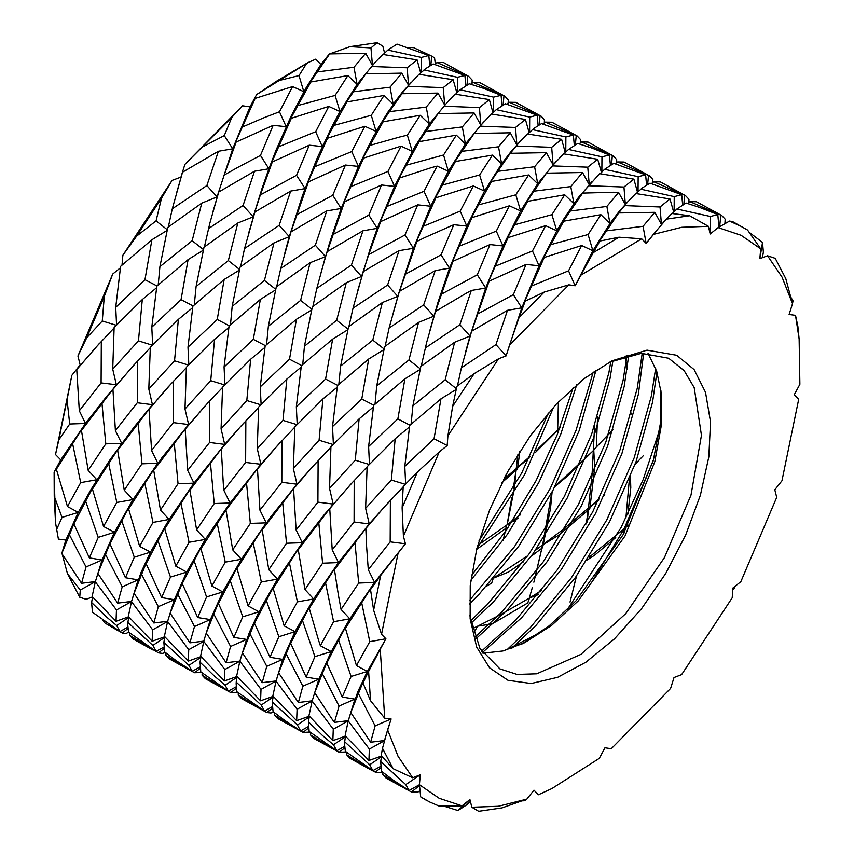 <?xml version="1.0" encoding="UTF-8"?>
<svg xmlns="http://www.w3.org/2000/svg" width="854" height="854" viewBox="0 0 854 854"><rect width="100%" height="100%" fill="white"/><g stroke="black" fill="none" stroke-linecap="round" stroke-linejoin="round"><path stroke-width="1.28" d="M647.951 353.182L656.758 371.341L661.402 394.014L661.252 426.082L654.858 461.736L625.032 535.992L578.286 600.938L551.599 625.427L524.591 642.72L502.953 650.94L482.905 653.225M469.817 615.51L479.959 648.506L499.942 668.928L517.054 674.468L536.771 673.838L580.976 654.41L625.801 613.62L664.444 557.673L691.014 495.085L701.465 435.38L694.206 387.652L684.171 370.657L668.661 358.285L641.322 353.289L609.094 362.32M676.678 355.232L694.035 369.622L705.543 392.274L710.571 421.929L708.831 456.901L700.419 495.245L685.805 534.785L665.81 573.322L641.557 608.678L614.421 638.877L585.919 662.213L557.641 677.371L531.188 683.51L508.045 680.286L489.502 667.871L476.617 646.969L470.106 618.744L470.255 585.492L476.895 548.524L489.641 509.827L507.82 471.515L530.451 435.647L556.296 404.166L583.976 378.77L611.976 360.826L647.022 350.14L676.678 355.232M398.199 552.741L381.482 634.266L385.933 638.749L380.254 649.275L384.684 718.171L391.089 718.983L387.631 729.828L398.103 756.345L412.663 777.77L420.243 774.824L419.41 784.677L439.116 798.287L462.025 805.898L469.881 799.547L471.782 807.211L498.33 806.261L526.843 799.152L534.017 790.153L538.415 794.722L551.876 788.52L599.284 758.341L604.91 747.794L611.283 748.691L670.614 688.399L674.019 677.564L681.588 674.703L732.22 597.747L732.999 587.936L740.856 581.649L776.692 497.327L774.738 489.716L781.933 480.781L798.65 399.256L794.199 394.772L799.878 384.247L799.152 339.006L795.448 315.35L789.043 314.539L792.512 303.693L782.029 277.166L767.479 255.741L759.889 258.687L760.722 248.834L741.016 235.234L718.107 227.612L710.25 233.975L708.361 226.299L681.802 227.26L653.289 234.37L646.115 243.358L641.717 238.8L580.848 275.169L575.222 285.727L568.86 284.82L509.518 345.123L506.112 355.958L498.544 358.819L447.912 435.775L447.133 445.585L439.276 451.862L403.44 536.195L405.394 543.795L380.724 575.521L373.625 610.151L370.561 589.548L380.724 575.521M56.417 530.003L62.032 517.46L54.24 496.131L55.563 522.701L58.424 539.098L65.886 540.091L61.926 553.008M362.929 682.976L368.618 671.468L370.497 700.728L362.929 682.976L367.337 671.425L357.869 691.783L350.834 712.556L367.337 671.425L351.101 676.475L338.6 640.169L326.794 663.099L331.203 651.549L320.346 645.72L318.489 640.222L309.287 608.4L313.664 598.996L304.974 589.58L298.292 549.795L333.135 504.041L329.729 508.653L350.375 484.666L367.049 467.01M128.623 632.163L125.986 633.54L122.357 633.006L105.031 623.11L117.073 630.177M767.479 255.741L775.165 258.292L785.797 278.65L792.512 303.693M666.28 219.136L671.906 213.457L689.658 215.71L666.28 219.136L653.289 234.37M377.084 42.7L350.012 46.66L370.999 47.931L377.084 42.7L382.805 46.159L384.61 53.151M462.025 805.898L438.817 805.93L429.487 801.949L420.723 796.921L426.381 800.326M599.892 241.052L619.011 237.252L593.167 252.699L599.892 241.052L592.922 250.713L588.064 234.551L600.874 214.706L563.757 221.175L556.787 230.836L539.087 265.85L544.254 257.449L581.691 245.557L592.922 250.713L575.222 285.727L568.561 270.825L581.691 245.557M67.434 573.674L79.742 597.245L80.329 590.039L67.434 573.674L62.246 554.363M741.923 226.684L729.487 221.079L732.583 221.624L747.592 230.089L760.722 248.834M432.626 56.545L413.603 47.621L432.797 56.642L434.558 58.051L435.316 63.783M393.139 768.717L381.226 755.555L382.507 748.36L393.139 768.717L412.663 777.77M795.448 315.35L797.807 326.281L799.152 339.006M526.843 799.152L502.035 807.873L478.646 811.3L471.782 807.211M276.749 81.162L298.985 75.536L306.671 63.271L276.749 81.162L256.616 94.527L250.019 106.835L242.568 105.821L184.923 164.406L180.92 177.066L172.07 180.45L122.869 255.218L122.037 265.103M104.316 296.37L86.702 337.832L102.309 321.019L104.316 296.37L112.76 274.07L77.938 356.001L80.201 364.904L71.8 375.376L55.563 454.584L60.73 459.858L54.122 472.166L55.563 522.701M136.64 236.078L156.015 220.834L161.534 198.245L136.64 236.078L122.869 255.218M202.644 146.941L224.324 135.583L231.818 117.297L184.923 164.406M67.05 399.821L58.841 439.906L69.665 424.032L67.05 399.821L71.8 375.376M525.231 301.099L544.158 292.111L518.965 317.72L525.231 301.099L521.847 307.878L513.403 294.598L526.085 264.462L539.087 265.85L521.847 307.878L506.112 355.958L495.971 344.6L507.457 310.322L521.847 307.878L544.254 257.449M403.205 486.534L417.371 472.102L402.149 507.916L403.205 486.534M456.922 386.36L474.13 373.678L452.62 406.355L456.922 386.36M120.414 267.878L112.76 274.07M256.616 94.527L308.07 62.555L315.756 59.182L320.912 64.466L306.351 87.321L291.214 115.952L276.173 149.93L268.903 168.75L291.31 118.322L286.154 126.712L310.813 82.037L303.853 91.698L329.655 53.941L365.693 53.29L372.333 65.278M350.012 46.66L329.302 53.994L320.912 64.466L329.655 53.941M79.742 597.245L86.19 599.337L92.52 596.967M498.544 358.819L474.13 373.678M452.62 406.355L447.912 435.775M373.625 610.151L381.482 634.266M568.86 284.82L544.158 292.111M518.965 317.72L509.518 345.123M380.254 649.275L368.618 671.468M370.497 700.728L384.684 718.171M708.361 226.299L689.658 215.71M538.415 794.722L551.876 788.52M381.631 756.025L380.671 761.544L381.46 771.215L392.872 779.883L409.013 790.526L419.41 784.677L420.723 796.921M641.717 238.8L619.011 237.252M593.167 252.699L580.848 275.169M729.487 221.079L718.107 227.612M387.631 729.828L382.507 748.36M439.276 451.862L417.371 472.102M402.149 507.916L403.44 536.195M55.563 454.584L58.841 439.906M231.818 117.297L242.568 105.821M54.24 496.131L54.122 472.166M105.031 623.11L102.822 620.164M407.87 47.472L413.603 47.621M306.671 63.271L308.07 62.555M161.534 198.245L172.07 180.45M77.938 356.001L86.702 337.832M591.865 582.118L623.879 529.331L653.182 460.882M511.781 648.239L535.832 625.512L575.511 577.379L609.692 521.527L635.984 461.758L652.563 402.117L656.982 372.024M482.425 652.531L521.645 617.709L561.324 569.565L595.494 513.724L621.787 453.944L638.376 394.302L643.649 353.172M475.539 639.102L507.457 609.905L547.136 561.761L581.307 505.91L607.6 446.14L624.178 386.499L628.704 355.275M471.045 623.239L493.26 602.102L532.939 553.958L567.12 498.106L593.413 438.337L609.991 378.696L613.001 360.559M469.358 604.002L479.073 594.288L518.752 546.154L552.922 490.303L579.215 430.533L595.943 370.156M470.842 580.154L507.276 534.476L538.735 482.499L560.843 433.907L576.749 384.652M476.874 548.578L524.548 474.685L553.552 407.123M504.212 478.251L509.507 468.483M567.035 609.948L621.104 527.58L643.233 479.297L659.491 430.245M506.838 649.873L530.259 627.637L571.443 577.699L606.916 519.776L634.212 457.787L651.442 395.914L655.669 368.234M481.571 651.196L516.072 619.823L557.256 569.896L592.729 511.973L620.025 449.973L637.244 388.111L642.176 353.236M474.877 637.308L501.874 612.019L543.059 562.092L578.532 504.17L605.828 442.169L623.057 380.308L626.932 355.723M470.607 620.837L487.687 604.216L528.872 554.289L564.345 496.355L591.641 434.366L608.87 372.504L610.823 361.52M469.38 600.608L514.684 546.475L550.157 488.552L576.055 430.395L593.178 372.024M471.483 575.382L506.027 530.708L535.96 480.749L557.214 434.675L573.162 387.759M478.945 540.924L521.773 472.945L548.332 412.994M461.907 151.371L460.594 151.105M521.773 644.097L549.079 625.918L575.97 600.746L623.036 534.892L653.449 459.879L660.313 423.701L661.049 390.897M405.639 483.994L404.785 466.359L409.717 425.377L441.016 398.786L456.239 389.371M370.561 589.548L374.607 582.481L368.341 569.767L366.59 546.122L365.864 528.541L369.27 523.918L365.629 508.301L367.071 466.658L395.21 438.71L409.493 426.893M352.232 482.606L323.741 515.25L302.327 542.728L298.292 549.795M381.589 755.982L368.928 760.455L345.091 735.678L348.272 720.883L354.954 699.106L342.251 697.024L326.794 663.099M312.19 700.814L298.334 702.5L278.564 672.803L282.685 659.352L269.992 657.27L254.535 623.356L277.529 579.119L273.152 588.523L302.327 542.728L277.529 579.119L261.207 607.407L254.535 623.356M345.454 736.105L332.804 740.589L308.956 715.801L312.137 701.006L318.82 679.229L306.127 677.147L290.659 643.222L295.068 631.672L284.211 625.833L273.152 588.523M356.47 665.586L369.729 641.642L385.933 638.749L367.337 671.425L356.47 665.586L345.422 628.277L349.798 618.872L341.109 609.457L338.344 595.174L334.426 569.671L338.462 562.605L332.217 549.901L329.729 508.653M348.325 720.691L334.469 722.388L331.309 718.107L314.699 692.679L318.82 679.229L312.532 699.639M276.055 680.948L262.199 682.624L242.44 652.926L258.933 611.795L249.464 632.152L242.44 652.926M309.319 716.228L296.658 720.701L272.832 695.925L276.002 681.14L282.685 659.352L276.226 680.339M344.578 746.439L336.754 750.773L309.191 731.462L308.401 721.79L309.361 716.282M374.97 404.241L376.742 385.901L384.642 346.607L418.535 322.385L433.843 316.204L435.529 311.347L465.878 293.424L471.333 290.435L485.702 288.001L489.086 281.222L526.085 264.462M302.711 364.498L304.472 346.148L312.383 306.853L346.265 282.631L361.584 276.45L363.26 271.593L399.064 250.692L413.443 248.258L416.827 241.479L424.63 237.658L453.816 224.719L466.818 226.096L471.984 217.695L509.432 205.803L520.652 210.959L527.623 201.298L564.74 194.829L573.845 203.604L582.588 193.068L613.268 192.267L618.627 192.428L625.341 204.544L623.943 187.069L633.871 179.105L599.625 173.693L578.457 197.338L564.238 218.176L556.787 230.836L551.93 214.674L564.74 194.829M435.85 197.829L430.694 206.22L413.443 248.258L435.85 197.829L473.297 185.926L484.517 191.082L491.488 181.422L528.605 174.953L537.71 183.727L552.282 165.879L563.501 153.827L597.725 159.218L601.408 172.401M455.353 161.545L448.382 171.206L430.694 206.22L455.353 161.545L492.47 155.076L501.586 163.851L510.318 153.325L546.357 152.674L553.008 164.662M600.031 173.736L604.643 169.305L613.823 163.338L645.571 174.824L646.553 185.062M506.817 104.113L509.283 102.277L515.773 102.373L541.201 116.272L544.446 119.795L544.308 122.976M385.133 346.233L389.125 328.075L399.394 291.47L435.198 270.569L449.567 268.124L452.951 261.345L489.961 244.586L502.953 245.973L508.119 237.572L545.567 225.68L556.787 230.836L582.588 193.068M399.394 291.47L393.331 312.212M570.045 211.045L606.895 206.444L609.98 223.481L627.957 201.672L619.033 211.632L609.98 223.481L592.922 250.713L618.723 212.956L609.98 223.481L600.874 214.706M555.975 161.598L537.71 183.727L546.453 173.202L582.492 172.551L589.143 184.539M637.543 192.278L633.871 179.105M411.105 424.128L412.866 405.778L420.787 366.483L454.67 342.262L469.988 336.081L471.664 331.224L507.457 310.322M369.504 464.128L368.64 446.493L373.572 405.49L404.881 378.898L420.104 369.494M542.952 123.99L545.407 122.154L551.908 122.239L577.155 136.053L580.592 139.672L580.453 142.842M491.637 114.105L496.249 109.675L505.419 103.708L537.177 115.194L538.148 125.431M563.896 153.859L568.508 149.429L577.688 143.461L591.406 147.838L609.436 154.948L610.418 165.185M519.552 142.042L510.639 152.001L501.586 163.851L519.552 142.042L527.366 133.95L561.59 139.341L565.273 152.524M474.183 133.448L465.441 143.974L448.382 171.206L474.183 133.448L510.233 132.797L516.937 144.924L515.538 127.438L525.466 119.475L529.138 132.648M615.222 163.744L617.677 161.908L624.178 161.993L649.595 175.903L652.851 179.425L652.712 182.596M579.076 143.867L581.542 142.031L588.043 142.116L613.3 155.93L616.716 159.549L616.577 162.719M527.761 133.982L533.857 128.388L541.553 123.584L573.312 135.071L574.283 145.308M483.674 121.887L465.451 143.974L480.012 126.125L491.231 114.062L525.466 119.475M273.195 696.352L260.534 700.824L236.697 676.048L239.867 661.252L246.56 639.475L240.113 660.398M308.443 726.562L300.619 730.896L284.478 720.253L273.066 711.585L272.266 701.913L273.227 696.394M344.706 747.858L339.155 752.257L346.137 751.99M273.878 712.236L270.803 713.026L266.886 712.514L272.437 708.105M272.309 706.696L264.484 711.019L236.921 691.708L236.088 683.723L237.092 676.517M310.002 732.113L303.021 732.39L308.561 727.982M266.886 712.514L241.639 698.7L238.213 695.081L238.309 692.818M170.17 613.172L186.663 572.041L174.291 599.721L170.17 613.172L189.93 642.87L203.786 641.183M200.914 656.598L188.264 661.071L164.427 636.294L167.608 621.509L174.291 599.721L167.832 620.709M200.039 666.931L192.214 671.265L176.073 660.622L164.662 651.954L163.872 642.283L164.833 636.764M182.254 583.592L205.259 539.365L186.663 572.041L182.254 583.592L197.722 617.527L210.415 619.598L204.127 640.009L210.415 619.598L206.294 633.049L222.798 591.918L210.415 619.598L194.477 626.548L177.589 593.925M128.623 509.016L157.798 463.22L133 499.611L128.623 509.016L139.672 546.325L150.539 552.164L146.13 563.725L169.135 519.488L150.539 552.164L141.059 572.522L134.035 593.295L150.539 552.164L134.302 557.214L121.802 520.908L133 499.611L114.404 532.288L109.995 543.849L121.802 520.908M131.516 601.44L117.671 603.127L97.9 573.418L114.404 532.288L102.021 559.968L89.328 557.897L73.86 523.961L96.865 479.734L92.488 489.139L121.663 443.343L117.628 450.41L152.471 404.657L134.153 426.968L110.283 459.303L90.919 489.513L78.269 512.411L67.413 506.571L56.353 469.262L85.528 423.467L81.493 430.533L116.325 384.78L112.931 389.403L133.576 365.405L150.24 347.749M97.9 573.418L102.021 559.968L95.338 581.755L92.157 596.54L115.995 621.328L116.464 609.916L131.484 601.568M153.763 470.287L188.595 424.534L161.844 457.808L153.763 470.287L160.445 510.062L169.135 519.488L164.747 528.893L193.933 483.097L169.135 519.488L152.93 522.381L144.817 483.311M164.79 636.721L152.129 641.205L128.292 616.417L131.473 601.622L138.156 579.845L131.708 600.768M237.049 676.475L224.399 680.958L200.562 656.171L204.127 640.009M236.174 686.808L228.349 691.142L200.797 671.831L200.007 662.16L200.968 656.651M236.302 688.228L230.751 692.626L205.334 678.727L202.078 675.204L202.174 672.941M73.86 523.961L61.766 553.541L65.886 540.091L78.269 512.411L62.032 517.46M171.761 383.008L149.066 409.279L168.078 387.108L186.375 367.636M389.381 111.66L401.924 93.694L388.431 111.18L376.123 131.452L389.381 111.66L426.231 107.06L429.316 124.097L447.571 101.968L455.097 94.196L489.331 99.598L493.004 112.771M369.974 145.34L383.094 121.791L373.604 135.999L358.424 166.466L369.974 145.34L399.458 137.024L407.39 135.167L412.247 151.329L438.049 113.571L429.316 124.097L414.756 146.952L394.548 186.343L399.715 177.942L431.526 167.619L437.163 166.05L448.382 171.206L443.525 155.044L456.346 135.199L419.218 141.668L412.247 151.329L401.028 146.173L363.58 158.075L358.424 166.466L341.173 208.493L363.58 158.075M411.158 82.411L402.234 92.371L393.182 104.22L407.742 86.371L418.962 74.319L453.196 79.721L456.879 92.894M135.434 363.345L106.942 395.989L85.528 423.467L60.73 459.858L56.353 469.262M112.931 389.403L115.407 430.64L137.238 402.768L152.471 404.657L148.831 389.04L150.272 347.397L178.411 319.449L192.684 307.632M260.321 194.979L272.287 161.972L268.903 168.75L261.922 188.67L253.179 216.82L260.321 194.979L296.605 175.337L305.038 188.627L327.456 138.199L322.289 146.589L346.948 101.914L339.988 111.575L332.419 125.666L317.261 157.926L302.679 195.15L289.314 236.697L291 231.84L326.794 210.938L341.173 208.493L329.729 242.29L321.083 272.394M240.604 266.736L244.586 248.567L254.866 211.963L248.866 232.459M224.186 175.102L236.152 142.084L232.768 148.863L217.044 196.943L224.186 175.102L237.252 167.662L260.459 155.46L268.903 168.75L254.535 171.174L218.731 192.086L212.689 212.763M204.458 246.859L209.903 223.054L218.731 192.086M194.306 304.867L196.068 286.517L203.978 247.222L237.86 223.001L253.179 216.82L243.038 205.462L254.535 171.174M242.269 127.054L255.186 98.445L250.019 106.835L232.768 148.863L242.269 127.054L263.63 117.895L279.493 111.81L286.154 126.712L273.163 125.335L236.152 142.084M230.441 324.733L232.203 306.383L240.113 267.099L273.995 242.888L289.314 236.697L308.422 181.849L305.038 188.627L290.659 191.061L254.866 211.963M310.813 82.037L347.941 75.568L357.047 84.343L375.269 62.267L357.047 84.343L339.988 111.575L365.779 73.818L401.828 73.166L408.532 85.293L407.144 67.808L417.062 59.844L420.734 73.017M317.112 71.907L353.962 67.306L357.047 84.343L365.79 73.818M447.571 101.968L429.316 124.097L420.2 115.322L383.094 121.791M312.863 306.49L316.845 288.332L325.449 256.574L344.557 201.715L381.557 184.966L394.548 186.343L419.218 141.668M455.502 94.228L460.103 89.798L469.294 83.831L483.001 88.208L501.031 95.317L502.013 105.554M230.751 692.626L237.732 692.359M316.29 462.526L297 484.165L270.238 517.428L262.167 529.918L268.85 569.693L286.464 543.293L302.327 542.728L296.082 530.014L293.605 488.787L297 484.165L293.37 468.547L294.801 426.904L322.94 398.957L337.223 387.14M280.165 442.639L260.865 464.288L230.068 502.974L205.259 539.365L200.882 548.77L211.941 586.09L222.798 591.918L218.389 603.468L233.857 637.394L242.707 616.844L258.933 611.795L248.076 605.956L237.017 568.647L241.404 559.242L232.704 549.827L226.022 510.041L260.865 464.288L257.47 468.91L276.472 446.738L294.779 427.267M296.082 530.014L317.901 502.152L333.135 504.041L329.505 488.424L330.936 446.781L359.086 418.834L373.347 407.016M268.85 569.693L277.529 579.119L261.324 582.012L253.222 542.93L237.017 568.647M233.857 637.394L246.56 639.475L230.612 646.425L213.724 613.791M508.013 648.859L513.766 646.136M514.791 645.635L540.518 632.408M623.922 533.28L624.658 527.836M514.289 646.072L518.709 645.485M201.608 672.482L194.627 672.76L189.342 669.931L169.37 658.946L165.943 655.328L166.039 653.054M61.766 553.541L81.536 583.25L86.073 566.917L102.021 559.968L95.723 580.378M571.283 597.117L576.322 576.226M163.904 647.065L156.09 651.399L128.527 632.077L127.694 624.093L128.687 616.887M334.469 722.388L339.017 706.055L354.954 699.106L348.507 720.029M380.703 766.326L372.888 770.65L345.326 751.339L344.493 743.354L345.496 736.148M382.272 771.867L379.197 772.656L375.29 772.133L370.006 769.315L350.033 758.331L346.617 754.712L346.703 752.438M503.657 479.318L516.19 468.675L514.322 488.616L507.127 524.772M384.471 740.567L370.593 742.254L350.834 712.556M472.283 628.779L477.621 626.249L492 623.826L497.455 620.837L527.804 602.913L529.48 598.056L541.884 590.327M481.208 542.984L506.518 525.21L503.486 539.856M535.554 550.243L562.765 529.736L599.412 498.725M630.423 476.436L630.818 487.655L627.893 514.14M635.013 464.405L643.596 455.417M656.288 441.582L657.964 439.693M494.167 577.678L527.889 555.655M535.116 577.357L542.653 545.087L533.846 582.236M586.25 523.94L588.459 508.429L587.317 522.018M165.473 652.605L162.399 653.395L158.492 652.883L129.808 635.451L133.235 639.07L153.208 650.054M127.78 627.178L119.944 631.512L92.392 612.201L91.602 602.529L92.563 597.021M627.936 525.68L624.594 528.306L628.202 525.146M625.843 518.303L629.398 478.977M538.383 594.651L529.48 598.056L500.102 614.848L477.621 626.249L473.564 633.369M543.229 544.767L542.546 547.777L542.653 545.087L558.441 535.362L588.235 510.126M542.653 545.087L551.801 492.427M615.713 537.604L594.587 555.228L587.36 559.872M589.975 507.244L589.762 508.76L588.459 508.429L598.718 500.156M588.459 508.429L592.089 475.048L594.544 426.05M129.904 633.188L129.808 635.451M493.911 577.977L508.664 571.999L523.395 561.836M503.198 540.262L506.518 525.21L518.079 518.239M762.355 257.684L763.327 252.09L762.537 242.419L759.889 258.687M627.06 355.691L628.405 358.349M513.318 488.424L516.19 468.675L530.11 456.282M536.355 450.528L557.651 429.85L557.908 432.935M687.481 203.498L689.947 201.661L696.448 201.747L721.694 215.56L725.121 219.179L724.929 223.438M672.301 213.489L676.912 209.059L686.093 203.092L699.8 207.469L717.84 214.578L718.972 227.047M627.092 369.099L625.491 356.118M593.765 450.197L568.124 475.55L554.854 486.566M557.427 434.12L557.651 429.85L560.021 427.502M559.84 427.971L557.651 429.85L558.452 401.903M627.957 201.672L635.771 193.57L669.995 198.971L673.678 212.155M651.356 183.621L653.812 181.785L660.302 181.87L685.559 195.683L688.986 199.302L688.847 202.473M608.518 434.494L593.786 449.727L613.268 429.306M618.723 212.956L654.751 212.304L661.466 224.421M636.166 193.612L642.261 188.019L649.958 183.215L681.705 194.701L682.688 204.939M507.095 524.879L511.813 497.519M517.716 467.49L517.492 469.006L516.19 468.675L529.288 458M516.19 468.675L517.951 454.264M419.357 74.351L425.452 68.768L433.149 63.954L464.907 75.44L465.889 85.678M375.269 62.267L382.827 54.442L417.062 59.844M470.682 84.236L473.137 82.4L479.638 82.486L504.895 96.299L508.322 99.918L508.183 103.099M434.547 64.36L437.013 62.523L443.504 62.609L468.761 76.422L472.187 80.041L472.048 83.212M589.004 557.299L624.263 528.583M624.295 532.586L624.594 528.306L625.886 528.637L624.487 529.886M631.255 414.105L630.199 410.219M383.232 54.475L387.844 50.055L397.025 44.077L428.772 55.563L429.743 65.801M419.442 785.648L411.425 792.021L417.916 792.096L419.816 790.697M470.33 801.479L467.085 804.575L457.915 810.553L444.091 806.133M570.002 602.049L576.578 575.874M506.518 525.21L520.171 514.919M543.261 544.649L550.467 508.482L552.1 491.872M555.068 486.161L593.829 450.133M590.007 507.084L594.683 467.768L593.786 449.727M333.37 444.24L332.516 426.605L337.447 385.624L368.747 359.032L383.969 349.617M200.882 548.77L226.022 510.041M297.245 424.374L296.381 406.728L301.313 365.747L332.612 339.155L347.834 329.74M207.885 402.896L185.201 429.156L187.677 470.383L193.933 483.097L189.887 490.164L196.58 529.95L214.205 503.54L230.068 502.974L223.812 490.271L223.268 484.101L221.335 449.033L224.73 444.411L221.101 428.804L222.531 387.15L250.681 359.203L264.953 347.386M223.812 490.271L245.642 462.398L260.865 464.288L257.235 448.67L258.666 407.027L286.816 379.08L301.088 367.263M232.704 549.827L250.339 523.417L266.202 522.851L259.947 510.137L257.47 468.91M196.58 529.95L205.259 539.365L189.054 542.258L180.963 503.187M338.846 384.364L340.607 366.014L348.517 326.73L382.4 302.519L397.718 296.327L416.827 241.479M261.1 404.497L260.246 386.862L265.178 345.859L296.487 319.268L311.699 309.863M185.201 429.156L204.245 406.942L222.51 387.513M350.663 186.684L387.887 171.44L394.548 186.343L377.308 228.37L380.692 221.592L368.714 254.609L404.999 234.967L413.443 248.258L397.718 296.327L387.567 284.969L399.064 250.692M224.965 384.61L224.111 366.974L229.043 325.993L260.353 299.402L275.564 289.986M81.536 583.25L95.392 581.553M128.655 616.844L115.995 621.328M266.576 344.621L268.337 326.271L276.248 286.976L310.13 262.754L325.449 256.574L315.297 245.215L326.794 210.938M149.066 409.279L151.542 450.506L173.373 422.645L188.595 424.534L184.966 408.917L186.407 367.273L214.546 339.326L228.819 327.509M332.59 234.733L368.864 215.091L377.308 228.37L370.316 248.3L357.26 292.089M368.714 254.609L361.584 276.45L351.442 265.092L362.939 230.804L327.125 251.716M348.998 326.367L352.98 308.198L363.26 271.593M344.557 201.715L341.173 208.493L332.729 195.214L345.422 165.089L308.422 181.849M293.605 488.787L312.649 466.572L330.904 447.133M262.167 529.918L297 484.165L281.777 482.275L281.959 440.653M399.715 177.942L377.308 228.37L362.939 230.804M380.692 221.592L417.691 204.832L430.694 206.22L424.032 191.317L437.163 166.05M188.841 364.743L187.976 347.098L192.908 306.116L224.207 279.525L239.43 270.11M276.728 286.602L280.72 268.444L291 231.84M244.586 248.567L279.173 225.339L289.314 236.697L284.926 252.581M255.186 98.445L292.634 86.542L303.853 91.698L298.985 75.536M211.941 586.09L225.2 562.135L241.404 559.242L266.202 522.851L253.222 542.93M218.389 603.468L241.404 559.242L222.798 591.918L206.572 596.967L194.071 560.662M221.335 449.023L240.187 427.032L258.645 407.379M243.828 422.976L224.73 444.411L189.887 490.164M187.677 470.383L209.508 442.521L224.73 444.411L193.933 483.097L178.059 483.663L174.237 442.788M411.425 792.021L386.179 778.207L382.741 774.578L382.838 772.315M425.516 131.537L462.356 126.936L465.451 143.974L456.346 135.199M438.049 113.571L474.087 112.92L480.802 125.036L479.404 107.561L489.331 99.598M401.924 93.694L437.953 93.043L444.667 105.159L443.279 87.684L453.196 79.721M291.31 118.311L328.769 106.419L339.988 111.575L335.131 95.413L347.941 75.568M272.287 161.972L309.287 145.201L322.289 146.589L315.628 131.687L328.769 106.419M346.948 101.914L384.076 95.445L393.182 104.22L390.097 87.183L401.828 73.166M314.528 166.808L351.763 151.564L358.424 166.466L345.422 165.089M327.456 138.199L364.893 126.296L376.123 131.452L371.266 115.29L384.076 95.445M158.171 284.99L159.944 266.64L167.843 227.345L201.736 203.124L217.044 196.943L206.903 185.585L218.4 151.307L182.596 172.209L176.532 192.951M168.323 226.983L172.316 208.814L182.596 172.209M69.665 424.032L85.528 423.467L79.283 410.763L76.796 369.526L95.851 347.311L114.105 327.883M99.491 343.265L76.796 369.526M116.571 324.99L115.717 307.344L120.638 266.363L151.948 239.771L167.16 230.356M79.283 410.763L101.103 382.891L116.325 384.78L112.707 369.174L114.126 327.52L142.276 299.573L156.549 287.755M224.324 135.583L232.768 148.863L218.4 151.307M152.706 344.867L151.841 327.231L156.773 286.239L188.083 259.637L203.305 250.233M67.413 506.571L80.66 482.627L96.865 479.734L88.175 470.319L81.493 430.533M115.407 430.64L121.663 443.343L105.8 443.909L101.968 403.035M151.542 450.506L157.798 463.22L141.935 463.786L138.102 422.911M89.328 557.897L98.167 537.337L114.404 532.288L103.537 526.459L92.488 489.139M103.537 526.459L116.795 502.515L133 499.611L124.31 490.196L117.628 450.41M239.921 661.071L226.064 662.757L206.294 633.049M146.13 563.725L161.587 597.64L170.437 577.091L186.663 572.041L175.807 566.202L164.747 528.893M167.662 621.317L153.795 622.993L134.035 593.295M161.587 597.64L174.291 599.721L158.342 606.671L141.454 574.037M117.671 603.127L122.207 586.794L138.156 579.845L125.453 577.763L109.995 543.849M303.021 732.39L277.774 718.577L274.347 714.958L274.433 712.684M339.155 752.257L313.738 738.358L310.482 734.835L310.578 732.572M421.268 366.12L426.712 342.305L435.529 311.347M461.64 151.425L498.501 146.813L501.586 163.851L484.517 191.082L466.818 226.096L449.567 268.124L438.123 301.921L429.487 332.025M510.318 153.325L497.775 171.291L534.625 166.69L537.71 183.727L520.652 210.959L502.953 245.973L485.702 288.001L469.988 336.081L489.086 281.222M457.402 385.997L461.384 367.828L471.664 331.224M425.249 347.962L459.836 324.723L469.988 336.081L465.665 351.709M546.453 173.202L533.921 191.168L570.76 186.567L573.845 203.604L592.068 181.518M422.933 226.427L460.157 211.194L466.818 226.096L491.488 181.422M533.921 191.168L520.652 210.959L515.795 194.797L528.605 174.953M497.775 171.291L484.517 191.082L479.66 174.921L492.47 155.076M508.119 237.572L495.192 266.192L532.426 250.948L539.087 265.85L563.757 221.175M389.125 328.075L423.701 304.846L433.843 316.204L452.951 261.345M495.192 266.192L485.702 288.001L477.269 274.721L489.961 244.586M404.86 274.476L441.134 254.844L449.567 268.124L471.984 217.695M459.068 246.315L496.291 231.071L502.953 245.973L527.623 201.298M345.422 628.277L374.607 582.481L349.798 618.872L338.6 640.169M334.426 569.671L369.27 523.918L338.462 562.605L309.287 608.4M365.864 528.541L384.876 506.369L403.184 486.897M388.559 502.259L369.27 523.918L354.047 522.029L354.239 480.396M278.564 672.803L295.068 631.672L282.685 659.352L266.747 666.301L249.859 633.668M314.699 692.679L331.203 651.549L318.82 679.229L302.871 686.168L285.994 653.545M290.659 643.222L313.664 598.996L295.068 631.672L278.831 636.721L266.331 600.415M320.346 645.72L333.594 621.765L349.798 618.872L331.203 651.549L314.966 656.598L302.465 620.292M304.974 589.58L322.598 563.17L338.462 562.605L313.664 598.996L297.459 601.889L289.357 562.818M461.384 367.828L495.971 344.6M456.388 388.709L445.094 379.859L454.67 342.262M412.866 405.778L445.094 379.859M409.952 425.164L397.889 418.866L404.881 378.898M368.64 446.493L397.889 418.866M339.017 706.055L322.118 673.422M296.658 720.701L297.128 709.29L312.158 700.942M297.128 709.29L276.002 681.14M345.368 736.831L333.498 744.837L322.534 735.497L308.401 721.79M322.598 563.17L318.777 522.296M333.594 621.765L325.491 582.684M348.283 720.829L333.263 729.177L312.137 701.006M260.534 700.824L261.004 689.424L276.023 681.076M261.004 689.424L239.867 661.252M300.619 730.896L297.373 724.961L309.244 716.954M297.373 724.961L272.266 701.913M333.882 749.438L310.482 734.835M341.109 609.457L358.733 583.047L374.607 582.481L405.394 543.795L390.171 541.906L390.363 500.284M358.733 583.047L354.901 542.162M369.729 641.642L361.626 602.561M440.995 294.363L477.269 274.721M550.638 244.724L588.064 234.551M478.379 204.971L515.795 194.797M588.417 185.756L623.943 187.069M601.867 171.964L601.995 156.826L609.436 154.948M568.508 149.429L601.995 156.826M553.072 164.779L551.673 147.315L561.59 139.341M516.147 146.002L551.673 147.315M647.684 184.389L648.485 175.369L649.424 175.807M617.677 161.908L648.485 175.369M544.35 122.058L544.927 122.517M514.503 224.848L551.93 214.674M589.207 184.667L587.808 167.192L597.725 159.218M552.282 165.879L587.808 167.192M442.233 185.094L479.66 174.921M604.643 169.305L638.13 176.703L638.002 191.83M477.119 314.24L513.403 294.598M420.253 368.832L408.959 359.972L418.535 322.385M376.742 385.901L408.959 359.972M531.327 286.058L568.561 270.825M580.496 141.945L581.062 142.394M539.28 124.759L540.08 115.738L541.02 116.176M509.283 102.277L540.08 115.738M611.56 164.512L612.35 155.492L613.3 155.93M581.542 142.031L612.35 155.492M565.743 152.076L565.86 136.95L573.312 135.071M532.373 129.552L565.86 136.95M480.012 126.125L515.538 127.438M652.755 181.688L653.331 182.148M616.62 161.812L617.196 162.271M575.415 144.636L576.215 135.615L577.155 136.053M545.407 122.154L576.215 135.615M529.597 132.199L529.726 117.073L537.177 115.194M496.249 109.675L529.726 117.073M264.484 711.019L261.239 705.084L273.109 697.077M261.239 705.084L236.131 682.036M297.747 729.562L274.347 714.958M261.612 709.685L238.213 695.081M239.889 661.199L224.869 669.547L203.743 641.375M224.399 680.958L224.869 669.547M236.974 677.201L225.104 685.207L214.13 675.866L200.007 662.16M228.349 691.142L225.104 685.207M226.064 662.757L230.612 646.425M153.795 622.993L158.342 606.671M167.619 621.445L152.599 629.793L131.473 601.622M152.129 641.205L152.599 629.793M175.807 566.202L189.054 542.258M124.31 490.196L141.935 463.786M139.672 546.325L152.93 522.381M125.453 577.763L134.302 557.214M160.445 510.062L178.059 483.663M189.93 642.87L194.477 626.548M203.754 641.311L188.734 649.67L167.608 621.509M188.264 661.071L188.734 649.67M200.839 657.324L188.969 665.33L163.872 642.283M192.214 671.265L188.969 665.33M197.722 617.527L206.572 596.967M88.175 470.319L105.8 443.909M188.542 365.053L174.579 360.772L178.411 319.449M148.831 389.04L174.579 360.772M351.763 151.564L364.893 126.296M462.356 126.936L474.087 112.92M460.103 89.798L493.601 97.196L493.473 112.333M493.601 97.196L501.031 95.317M152.407 345.176L138.444 340.895L142.276 299.573M112.707 369.174L138.444 340.895M193.153 305.903L181.091 299.605L188.083 259.637M151.841 327.231L181.091 299.605M260.459 155.46L273.163 125.335M239.579 269.448L228.296 260.598L237.86 223.001M279.493 111.81L292.634 86.542M159.944 266.64L192.161 240.721L203.444 249.571M192.161 240.721L201.736 203.124M296.605 175.337L309.287 145.201M279.173 225.339L290.659 191.061M426.231 107.06L437.953 93.043M407.39 135.167L420.2 115.322M387.887 171.44L401.028 146.173M248.076 605.956L261.324 582.012M369.206 464.437L355.243 460.157L359.086 418.834M329.505 488.424L355.243 460.157M286.464 543.293L282.631 502.419M242.707 616.844L230.196 580.539M317.901 502.152L318.104 460.53M512.912 647.823L513.403 646.841M156.09 651.399L152.834 645.453L164.705 637.447M152.834 645.453L127.737 622.406M194.627 672.76L200.167 668.362M189.342 669.931L165.943 655.328M86.073 566.917L69.195 534.294M116.464 609.916L95.338 581.755M568.518 607.343L568.059 608.923M342.251 697.024L351.101 676.475M332.804 740.589L333.263 729.177M336.754 750.773L333.498 744.837M486.737 586.1L491.669 583.026L493.089 578.927M517.492 469.006L516.094 470.266M515.965 470.373L502.024 482.51M368.928 760.455L369.408 749.054L384.439 740.696M369.408 749.054L348.272 720.883M375.29 772.133L380.831 767.735M370.006 769.315L346.617 754.712M506.411 527.9L505.931 528.263M505.856 528.316L476.692 549.303M384.919 738.966L391.089 718.983L375.141 725.921L358.253 693.299M381.503 756.708L369.633 764.714L344.536 741.667M604.856 494.85L604.248 495.427M658.028 439.33L656.406 441.198M542.546 547.777L542.066 548.14M541.991 548.193L531.466 556.029M589.762 508.76L588.363 510.009M122.357 633.006L127.897 628.597M626.537 524.175L626.131 526.961M626.11 527.121L625.886 528.637M532.373 587.467L529.234 598.206M164.032 648.474L158.492 652.883M119.944 631.512L116.699 625.576L128.57 617.57M792.448 303.426L793.163 301.088L791.028 297.502M664.092 221.538L646.115 243.358L643.03 226.321L654.751 212.304M559.797 428.067L557.694 430.256M557.63 430.32L535.543 452.289M640.767 189.182L674.265 196.58L674.137 211.707M674.265 196.58L681.705 194.701M624.552 205.633L660.078 206.946L661.476 224.41M660.078 206.946L669.995 198.971M653.812 181.785L684.62 195.246L683.819 204.266M684.62 195.246L685.559 195.683M719.741 226.545L720.755 215.123L721.694 215.56M689.947 201.661L720.755 215.123M688.89 201.576L689.456 202.024M597.565 416.763L596.295 447.186M710.25 233.975L710.4 216.457L717.84 214.578M676.912 209.059L710.4 216.457M725.025 221.442L726.402 222.552M519.915 451.158L517.737 467.33M467.021 85.016L467.821 75.985L468.761 76.422M437.013 62.523L467.821 75.985M421.203 72.569L421.332 57.442L428.772 55.563M387.844 50.055L421.332 57.442M508.226 102.181L508.792 102.64M526.416 799.323L525.274 800.689L522.317 800.892M372.408 65.406L370.999 47.931M473.137 82.4L503.956 95.861L503.155 104.882M503.956 95.861L504.895 96.299M624.37 530.003L622.779 531.412M611.101 431.654L609.094 433.864M457.338 92.445L457.466 77.33L464.907 75.44M353.962 67.306L365.693 53.29M420.243 774.824L405.767 784.591L380.671 761.544M409.013 790.526L405.767 784.591M406.152 789.192L382.741 774.578M469.881 799.547L457.915 810.553M337.682 385.4L325.62 379.112L332.612 339.155M296.381 406.728L325.62 379.112M296.936 424.684L282.973 420.403L286.816 379.08M257.235 448.67L282.973 420.403M384.108 348.955L372.824 340.095L382.4 302.519M340.607 366.014L372.824 340.095M606.18 230.922L643.03 226.321M332.516 426.605L361.754 398.989L373.817 405.276M361.754 398.989L368.747 359.032M214.205 503.54L210.372 462.665M225.2 562.135L217.087 523.054M245.642 462.398L245.835 420.766M250.339 523.417L246.507 482.542M293.37 468.547L319.108 440.28L333.071 444.55M319.108 440.28L322.94 398.957M316.845 288.332L351.442 265.092M311.849 309.201L300.555 300.352L310.13 262.754M268.337 326.271L300.555 300.352M265.413 345.646L253.35 339.358L260.353 299.402M224.111 366.974L253.35 339.358M224.666 384.93L210.703 380.649L214.546 339.326M184.966 408.917L210.703 380.649M95.36 581.691L80.329 590.039M749.545 232.63L762.537 242.419M260.246 386.862L289.485 359.235L301.547 365.533M289.485 359.235L296.487 319.268M404.999 234.967L417.691 204.832M209.508 442.521L209.7 400.9M116.699 625.576L105.725 616.236L91.602 602.529M221.101 428.804L246.838 400.526L260.812 404.807M246.838 400.526L250.681 359.203M173.373 422.645L173.565 381.023M304.472 346.148L336.689 320.229L347.984 329.078M336.689 320.229L346.265 282.631M606.895 206.444L618.627 192.428M431.676 56.108L430.886 65.139M296.455 214.845L332.729 195.214M472.091 82.315L472.657 82.763M423.968 69.921L457.466 77.33M371.618 66.495L407.144 67.808M259.947 510.137L281.777 482.275M280.72 268.444L315.297 245.215M370.593 742.254L375.141 725.921M406.109 165.217L443.525 155.044M352.98 308.198L387.567 284.969M386.787 206.561L424.032 191.317M196.068 286.517L228.296 260.598M187.976 347.098L217.215 319.481L229.278 325.78M217.215 319.481L224.207 279.525M232.203 306.383L264.42 280.464L275.714 289.325M264.42 280.464L273.995 242.888M368.864 215.091L381.557 184.966M638.13 176.703L645.571 174.824M372.888 770.65L369.633 764.714M443.888 106.248L479.404 107.561M407.742 86.371L443.279 87.684M297.704 105.586L335.131 95.413M278.393 146.931L315.628 131.687M353.236 91.794L390.097 87.183M333.829 125.463L371.266 115.29M208.44 228.701L243.038 205.462M157.008 286.026L144.945 279.728L151.948 239.771M167.309 229.694L156.015 220.834M102.309 321.019L116.272 325.299M115.717 307.344L144.945 279.728M172.316 208.814L206.903 185.585M101.103 382.891L101.295 341.269M137.238 402.768L137.43 361.135M80.66 482.627L72.558 443.557M98.167 537.337L85.667 501.031M116.795 502.515L108.693 463.423M225.477 689.808L202.078 675.204M732.999 587.936L734.291 588.267L732.892 589.516M734.515 586.751L734.291 588.267M170.437 577.091L157.937 540.795M122.207 586.794L105.32 554.161M498.501 146.813L510.233 132.797M459.836 324.723L471.333 290.435M570.76 186.567L582.492 172.551M460.157 211.194L473.297 185.926M534.625 166.69L546.357 152.674M532.426 250.948L545.567 225.68M423.701 304.846L435.198 270.569M441.134 254.844L453.816 224.719M496.291 231.071L509.432 205.803M332.217 549.901L354.047 522.029M447.133 445.585L434.024 438.742L441.016 398.786M404.785 466.359L434.024 438.742M368.341 569.767L390.171 541.906M405.34 484.314L391.378 480.033L395.21 438.71M365.629 508.301L391.378 480.033M262.199 682.624L266.747 666.301M298.334 702.5L302.871 686.168M269.992 657.27L278.831 636.721M306.127 677.147L314.966 656.598M284.211 625.833L297.459 601.889M607.578 435.433L613.3 429.21"/></g></svg>
